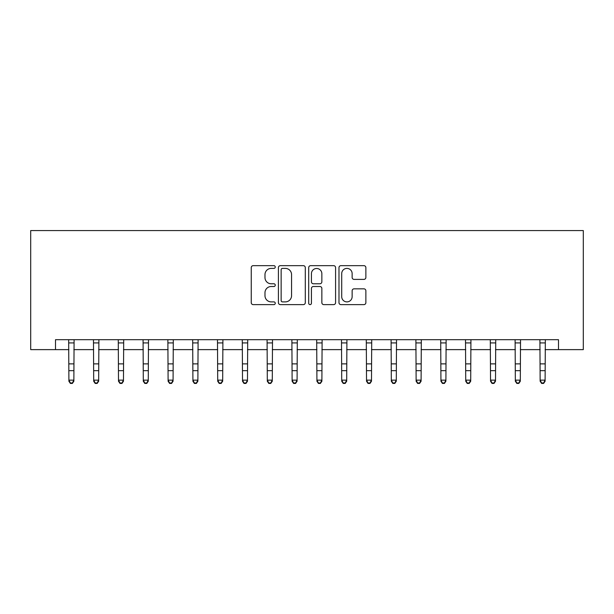 <?xml version="1.0" encoding="UTF-8"?>
<svg xmlns="http://www.w3.org/2000/svg" width="614" height="614" viewBox="0 0 614 614"><rect width="100%" height="100%" fill="white"/><g stroke="black" fill="none" stroke-linecap="round" stroke-linejoin="round"><path stroke-width="0.92" d="M275.256 267.029A1.366 1.366 0 0 0 273.89 265.662L253.198 265.662A1.949 1.949 0 0 0 251.249 267.612L251.249 302.671A1.949 1.949 0 0 0 253.198 304.621L273.89 304.621A1.366 1.366 0 0 0 275.256 303.255A1.366 1.366 0 0 0 273.89 301.888L271.211 301.888A6.232 6.232 0 0 1 264.979 295.656L264.979 292.74A6.232 6.232 0 0 1 271.211 286.508L273.89 286.508A1.366 1.366 0 0 0 275.256 285.142A1.366 1.366 0 0 0 273.89 283.775L271.211 283.775A6.232 6.232 0 0 1 264.979 277.543L264.979 274.627A6.232 6.232 0 0 1 271.211 268.395L273.89 268.395A1.366 1.366 0 0 0 275.256 267.029M363.918 279.393A1.949 1.949 0 0 0 365.867 277.451L365.867 267.612A1.949 1.949 0 0 0 363.918 265.662L340.939 265.662A1.949 1.949 0 0 0 338.989 267.612L338.989 302.671A1.949 1.949 0 0 0 340.939 304.621L363.918 304.621A1.949 1.949 0 0 0 365.867 302.671L365.867 290.79A1.949 1.949 0 0 0 363.918 288.841L354.086 288.841A1.949 1.949 0 0 0 352.137 290.79L352.137 296.677A5.211 5.211 0 0 1 346.925 301.888A5.211 5.211 0 0 1 341.714 296.677L341.714 273.598A5.211 5.211 0 0 1 346.925 268.395A5.211 5.211 0 0 1 352.137 273.598L352.137 277.451A1.949 1.949 0 0 0 354.086 279.393L363.918 279.393M55.506 349.627L55.506 339.703L558.494 339.703L558.494 349.627L583.3 349.627L583.3 230.572L30.7 230.572L30.7 349.627L68.898 349.627M305.296 267.612A1.949 1.949 0 0 0 303.347 265.662L280.368 265.662A1.949 1.949 0 0 0 278.418 267.612L278.418 302.671A1.949 1.949 0 0 0 280.368 304.621L303.347 304.621A1.949 1.949 0 0 0 305.296 302.671L305.296 267.612M310.653 265.662L333.632 265.662A1.949 1.949 0 0 1 335.582 267.612L335.582 302.671A1.949 1.949 0 0 1 333.632 304.621L323.801 304.621A1.949 1.949 0 0 1 321.851 302.671L321.851 288.45A1.949 1.949 0 0 0 319.902 286.508L313.378 286.508A1.949 1.949 0 0 0 311.428 288.45L311.428 303.255A1.366 1.366 0 0 1 310.07 304.621A1.366 1.366 0 0 1 308.704 303.255L308.704 267.612A1.949 1.949 0 0 1 310.653 265.662M73.857 349.627L93.696 349.627M98.662 349.627L118.502 349.627M123.46 349.627L143.3 349.627M148.266 349.627L168.106 349.627M173.064 349.627L192.911 349.627M197.869 349.627L217.709 349.627M222.675 349.627L242.515 349.627M247.473 349.627L267.313 349.627M272.278 349.627L292.118 349.627M297.076 349.627L316.924 349.627M321.882 349.627L341.722 349.627M346.687 349.627L366.527 349.627M371.485 349.627L391.325 349.627M396.291 349.627L416.131 349.627M421.089 349.627L440.936 349.627M445.894 349.627L465.734 349.627M470.7 349.627L490.54 349.627M495.498 349.627L515.338 349.627M520.304 349.627L540.143 349.627M545.102 349.627L558.494 349.627M282.509 268.395A1.366 1.366 0 0 0 281.143 269.753L281.143 300.53A1.366 1.366 0 0 0 282.509 301.888L285.333 301.888A6.232 6.232 0 0 0 291.566 295.656L291.566 274.627A6.232 6.232 0 0 0 285.333 268.395L282.509 268.395M321.851 273.698A5.211 5.211 0 0 0 316.64 268.487A5.211 5.211 0 0 0 311.428 273.698L311.428 281.826A1.949 1.949 0 0 0 313.378 283.775L319.902 283.775A1.949 1.949 0 0 0 321.851 281.826L321.851 273.698M74.094 339.703L73.857 381.24L72.368 383.428L72.368 382.982L70.387 382.982L70.387 383.428L72.368 383.428M68.661 339.703L68.898 380.135L73.857 380.135L72.368 382.982M70.387 383.428L68.898 381.24L68.898 380.135L70.387 382.982M98.892 339.703L98.662 381.24L97.173 383.428L97.173 382.982L95.185 382.982L95.185 383.428L97.173 383.428M93.466 339.703L93.696 380.135L98.662 380.135L97.173 382.982M95.185 383.428L93.696 381.24L93.696 380.135L95.185 382.982M123.698 339.703L123.46 381.24L121.971 383.428L121.971 382.982L119.991 382.982L119.991 383.428L121.971 383.428M118.264 339.703L118.502 380.135L123.46 380.135L121.971 382.982M119.991 383.428L118.502 381.24L118.502 380.135L119.991 382.982M148.496 339.703L148.266 381.24L146.777 383.428L146.777 382.982L144.789 382.982L144.789 383.428L146.777 383.428M143.07 339.703L143.3 380.135L148.266 380.135L146.777 382.982M144.789 383.428L143.3 381.24L143.3 380.135L144.789 382.982M173.302 339.703L173.064 381.24L171.575 383.428L171.575 382.982L169.594 382.982L169.594 383.428L171.575 383.428M167.868 339.703L168.106 380.135L173.064 380.135L171.575 382.982M169.594 383.428L168.106 381.24L168.106 380.135L169.594 382.982M198.107 339.703L197.869 381.24L196.38 383.428L196.38 382.982L194.4 382.982L194.4 383.428L196.38 383.428M192.673 339.703L192.911 380.135L197.869 380.135L196.38 382.982M194.4 383.428L192.911 381.24L192.911 380.135L194.4 382.982M222.905 339.703L222.675 381.24L221.186 383.428L221.186 382.982L219.198 382.982L219.198 383.428L221.186 383.428M217.479 339.703L217.709 380.135L222.675 380.135L221.186 382.982M219.198 383.428L217.709 381.24L217.709 380.135L219.198 382.982M247.711 339.703L247.473 381.24L245.984 383.428L245.984 382.982L244.004 382.982L244.004 383.428L245.984 383.428M242.277 339.703L242.515 380.135L247.473 380.135L245.984 382.982M244.004 383.428L242.515 381.24L242.515 380.135L244.004 382.982M272.509 339.703L272.278 381.24L270.789 383.428L270.789 382.982L268.802 382.982L268.802 383.428L270.789 383.428M267.082 339.703L267.313 380.135L272.278 380.135L270.789 382.982M268.802 383.428L267.313 381.24L267.313 380.135L268.802 382.982M297.314 339.703L297.076 381.24L295.587 383.428L295.587 382.982L293.607 382.982L293.607 383.428L295.587 383.428M291.88 339.703L292.118 380.135L297.076 380.135L295.587 382.982M293.607 383.428L292.118 381.24L292.118 380.135L293.607 382.982M322.12 339.703L321.882 381.24L320.393 383.428L320.393 382.982L318.413 382.982L318.413 383.428L320.393 383.428M316.686 339.703L316.924 380.135L321.882 380.135L320.393 382.982M318.413 383.428L316.924 381.24L316.924 380.135L318.413 382.982M346.918 339.703L346.687 381.24L345.198 383.428L345.198 382.982L343.211 382.982L343.211 383.428L345.198 383.428M341.491 339.703L341.722 380.135L346.687 380.135L345.198 382.982M343.211 383.428L341.722 381.24L341.722 380.135L343.211 382.982M371.723 339.703L371.485 381.24L369.996 383.428L369.996 382.982L368.016 382.982L368.016 383.428L369.996 383.428M366.289 339.703L366.527 380.135L371.485 380.135L369.996 382.982M368.016 383.428L366.527 381.24L366.527 380.135L368.016 382.982M396.521 339.703L396.291 381.24L394.802 383.428L394.802 382.982L392.814 382.982L392.814 383.428L394.802 383.428M391.095 339.703L391.325 380.135L396.291 380.135L394.802 382.982M392.814 383.428L391.325 381.24L391.325 380.135L392.814 382.982M421.327 339.703L421.089 381.24L419.6 383.428L419.6 382.982L417.62 382.982L417.62 383.428L419.6 383.428M415.893 339.703L416.131 380.135L421.089 380.135L419.6 382.982M417.62 383.428L416.131 381.24L416.131 380.135L417.62 382.982M446.132 339.703L445.894 381.24L444.406 383.428L444.406 382.982L442.425 382.982L442.425 383.428L444.406 383.428M440.699 339.703L440.936 380.135L445.894 380.135L444.406 382.982M442.425 383.428L440.936 381.24L440.936 380.135L442.425 382.982M470.93 339.703L470.7 381.24L469.211 383.428L469.211 382.982L467.223 382.982L467.223 383.428L469.211 383.428M465.504 339.703L465.734 380.135L470.7 380.135L469.211 382.982M467.223 383.428L465.734 381.24L465.734 380.135L467.223 382.982M495.736 339.703L495.498 381.24L494.009 383.428L494.009 382.982L492.029 382.982L492.029 383.428L494.009 383.428M490.302 339.703L490.54 380.135L495.498 380.135L494.009 382.982M492.029 383.428L490.54 381.24L490.54 380.135L492.029 382.982M520.534 339.703L520.304 381.24L518.815 383.428L518.815 382.982L516.827 382.982L516.827 383.428L518.815 383.428M515.108 339.703L515.338 380.135L520.304 380.135L518.815 382.982M516.827 383.428L515.338 381.24L515.338 380.135L516.827 382.982M545.339 339.703L545.102 381.24L543.613 383.428L543.613 382.982L541.632 382.982L541.632 383.428L543.613 383.428M539.906 339.703L540.143 380.135L545.102 380.135L543.613 382.982M541.632 383.428L540.143 381.24L540.143 380.135L541.632 382.982M73.857 363.872L68.898 363.872M73.857 370.679L68.898 370.679M73.857 342.927L68.898 342.927M98.662 363.872L93.696 363.872M98.662 370.679L93.696 370.679M98.662 342.927L93.696 342.927M123.46 363.872L118.502 363.872M123.46 370.679L118.502 370.679M123.46 342.927L118.502 342.927M148.266 363.872L143.3 363.872M148.266 370.679L143.3 370.679M148.266 342.927L143.3 342.927M173.064 363.872L168.106 363.872M173.064 370.679L168.106 370.679M173.064 342.927L168.106 342.927M197.869 363.872L192.911 363.872M197.869 370.679L192.911 370.679M197.869 342.927L192.911 342.927M222.675 363.872L217.709 363.872M222.675 370.679L217.709 370.679M222.675 342.927L217.709 342.927M247.473 363.872L242.515 363.872M247.473 370.679L242.515 370.679M247.473 342.927L242.515 342.927M272.278 363.872L267.313 363.872M272.278 370.679L267.313 370.679M272.278 342.927L267.313 342.927M297.076 363.872L292.118 363.872M297.076 370.679L292.118 370.679M297.076 342.927L292.118 342.927M321.882 363.872L316.924 363.872M321.882 370.679L316.924 370.679M321.882 342.927L316.924 342.927M346.687 363.872L341.722 363.872M346.687 370.679L341.722 370.679M346.687 342.927L341.722 342.927M371.485 363.872L366.527 363.872M371.485 370.679L366.527 370.679M371.485 342.927L366.527 342.927M396.291 363.872L391.325 363.872M396.291 370.679L391.325 370.679M396.291 342.927L391.325 342.927M421.089 363.872L416.131 363.872M421.089 370.679L416.131 370.679M421.089 342.927L416.131 342.927M445.894 363.872L440.936 363.872M445.894 370.679L440.936 370.679M445.894 342.927L440.936 342.927M470.7 363.872L465.734 363.872M470.7 370.679L465.734 370.679M470.7 342.927L465.734 342.927M495.498 363.872L490.54 363.872M495.498 370.679L490.54 370.679M495.498 342.927L490.54 342.927M520.304 363.872L515.338 363.872M520.304 370.679L515.338 370.679M520.304 342.927L515.338 342.927M545.102 363.872L540.143 363.872M545.102 370.679L540.143 370.679M545.102 342.927L540.143 342.927"/></g></svg>
